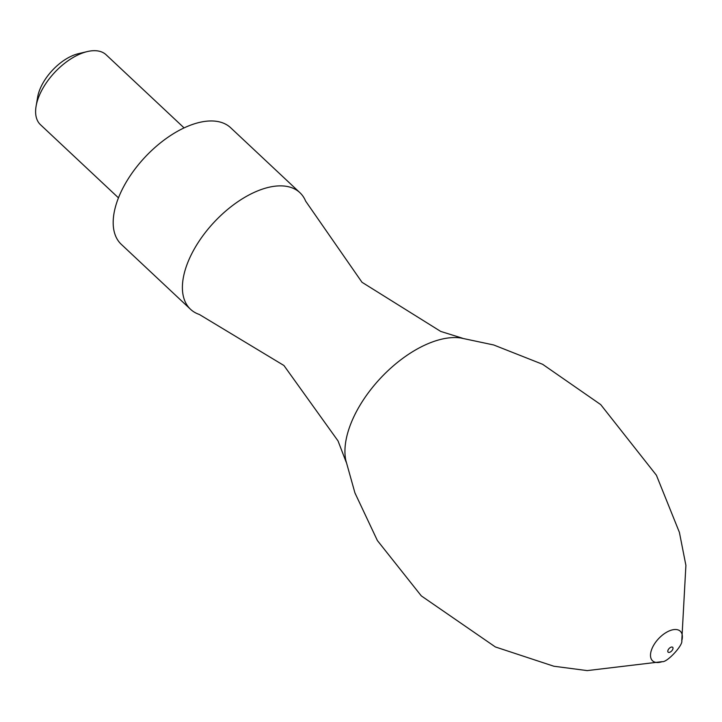<?xml version="1.0" encoding="UTF-8"?>
<svg xmlns="http://www.w3.org/2000/svg" width="722" height="722" viewBox="0 0 722 722"><rect width="100%" height="100%" fill="white"/><g stroke="black" fill="none" stroke-linecap="round" stroke-linejoin="round"><path stroke-width="1.08" d="M184.083 127.893L106.107 54.764A47.959 25.423 133.2 0 0 88.102 51.397A47.959 25.423 133.2 0 0 87.317 51.569L78.382 53.69A38.149 20.225 133.2 0 0 37.643 97.136L36.1 106.179A47.959 25.423 133.2 0 0 40.495 124.735L118.471 197.864M87.317 51.569A47.959 25.423 133.2 0 0 36.1 106.179M462.531 338.23L440.718 331.425L361.993 282.275L305.632 201.113A79.934 42.372 133.2 0 0 299.901 192.675L230.679 127.758A79.934 42.372 133.2 0 0 200.671 122.144A79.934 42.372 133.2 0 0 129.193 177.305A79.934 42.372 133.2 0 0 121.323 244.37L190.536 309.287A79.934 42.372 133.2 0 0 199.326 314.458L283.936 365.503L338.031 440.925L346.226 462.251M299.901 192.675A79.934 42.372 133.2 0 0 269.884 187.052A79.934 42.372 133.2 0 0 198.415 242.222A79.934 42.372 133.2 0 0 190.536 309.287M681.776 640.757L685.9 565.362L679.402 532.367L656.406 475.229L600.704 404.6L542.655 364.312L493.713 344.972L460.609 337.95A89.528 47.453 133.2 0 0 442.92 338.889A89.528 47.453 133.2 0 0 372.01 388.021A89.528 47.453 133.2 0 0 345.82 460.356L354.944 492.936L377.38 540.543L421.305 595.885L495.364 646.948L553.855 666.235L587.194 670.603L662.173 661.659C666.893 662.787 683.192 645.206 681.776 640.757A20.27 10.74 133.2 0 0 672.687 629.801A20.27 10.74 133.2 0 0 651.388 650.251A20.27 10.74 133.2 0 0 662.236 661.641M671.424 647.065A3.33 1.76 133.2 0 0 667.805 651.506A3.33 1.76 133.2 0 0 671.965 650.612A3.33 1.76 133.2 0 0 671.424 647.065"/></g></svg>
